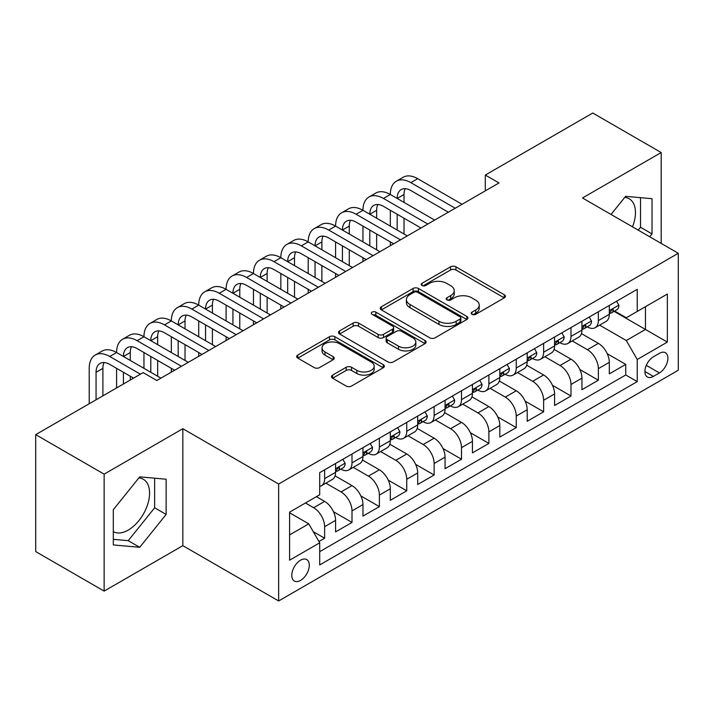 <?xml version="1.0" encoding="UTF-8"?>
<svg xmlns="http://www.w3.org/2000/svg" width="714" height="714" viewBox="0 0 714 714"><rect width="100%" height="100%" fill="white"/><g stroke="black" fill="none" stroke-linecap="round" stroke-linejoin="round"><path stroke-width="1.07" d="M471.981 314.338A2.66 1.535 0 0 0 475.738 314.338L504.289 297.854A3.802 2.196 0 0 0 505.405 296.301A3.802 2.196 0 0 0 504.289 294.748L455.925 266.831A3.802 2.196 0 0 0 450.552 266.831L422.001 283.306A2.66 1.535 0 0 0 421.224 284.395A2.66 1.535 0 0 0 422.001 285.484A2.66 1.535 0 0 0 425.767 285.484L429.462 283.351A12.156 7.024 0 0 1 446.652 283.351L450.686 285.671A12.156 7.024 0 0 1 454.247 290.643A12.156 7.024 0 0 1 450.686 295.605L446.991 297.738A2.66 1.535 0 0 0 446.214 298.818A2.66 1.535 0 0 0 446.991 299.907A2.66 1.535 0 0 0 450.748 299.907L454.443 297.774A12.156 7.024 0 0 1 471.642 297.774L475.676 300.103A12.156 7.024 0 0 1 479.237 305.065A12.156 7.024 0 0 1 475.676 310.028L471.981 312.161A2.66 1.535 0 0 0 471.195 313.25A2.66 1.535 0 0 0 471.981 314.338L471.981 312.161M113.303 531.689A30.193 17.431 120 0 0 128.225 530.091A30.193 17.431 120 0 0 147.95 503.486A30.193 17.431 120 0 0 143.318 479.29A30.193 17.431 120 0 0 138.864 477.925M300.54 580.428A12.388 7.149 120 0 0 308.635 569.513A12.388 7.149 120 0 0 306.734 559.589A12.388 7.149 120 0 0 300.54 560.204A12.388 7.149 120 0 0 292.445 571.12A12.388 7.149 120 0 0 294.346 581.044A12.388 7.149 120 0 0 300.54 580.428M624.75 197.403A30.193 17.431 -60 0 1 629.204 198.769A30.193 17.431 -60 0 1 632.497 226.838M332.59 375.109A3.802 2.196 0 0 0 331.483 376.653A3.802 2.196 0 0 0 332.59 378.206L346.165 386.042A3.802 2.196 0 0 0 351.538 386.042L383.239 367.737A3.802 2.196 0 0 0 384.355 366.184A3.802 2.196 0 0 0 383.239 364.631L334.875 336.713A3.802 2.196 0 0 0 329.502 336.713L297.8 355.019A3.802 2.196 0 0 0 296.685 356.572A3.802 2.196 0 0 0 297.8 358.116L314.187 367.585A3.802 2.196 0 0 0 319.56 367.585L333.135 359.749A3.802 2.196 0 0 0 334.241 358.196A3.802 2.196 0 0 0 333.135 356.643L325.004 351.957A10.166 5.873 0 0 1 322.023 347.807A10.166 5.873 0 0 1 328.297 342.381A10.166 5.873 0 0 1 339.382 343.657L371.218 362.034A10.166 5.873 0 0 1 374.198 366.184A10.166 5.873 0 0 1 367.924 371.61A10.166 5.873 0 0 1 356.848 370.334L351.538 367.273A3.802 2.196 0 0 0 346.165 367.273L332.59 375.109L332.59 378.206M182.838 428.712L104.137 474.15L35.7 434.639L35.7 551.592L104.137 591.103L182.838 545.666L278.638 600.974L278.638 484.021L182.838 428.712L182.838 545.666M661.191 243.403L661.191 152.537L582.49 197.974L678.3 253.283L278.638 484.021M661.191 152.537L592.754 113.026L485.315 175.055L485.315 190.861M35.7 434.639L143.139 372.61L156.83 380.508L499.006 182.954L485.315 175.055M429.73 337.793A3.802 2.196 0 0 0 435.103 337.793L466.804 319.488A3.802 2.196 0 0 0 467.92 317.944A3.802 2.196 0 0 0 466.804 316.391L418.44 288.465A3.802 2.196 0 0 0 413.067 288.465L381.365 306.77A3.802 2.196 0 0 0 380.25 308.323A3.802 2.196 0 0 0 381.365 309.876L429.73 337.793M373.154 314.91A2.66 1.535 0 0 1 375.85 315.285L375.85 312.125L425.026 340.516A3.802 2.196 0 0 1 426.133 342.06A3.802 2.196 0 0 1 425.026 343.613L393.316 361.918A3.802 2.196 0 0 1 387.943 361.918L339.578 334L339.578 330.894A3.802 2.196 0 0 0 338.472 332.447A3.802 2.196 0 0 0 339.578 334M339.578 330.894L353.153 323.058A3.802 2.196 0 0 1 358.526 323.058L378.134 334.384A3.802 2.196 0 0 0 383.507 334.384L392.513 329.19A3.802 2.196 0 0 0 393.628 327.637A3.802 2.196 0 0 0 392.513 326.084L372.092 314.294A2.66 1.535 0 0 1 371.316 313.214A2.66 1.535 0 0 1 372.958 311.795A2.66 1.535 0 0 1 375.85 312.125M318.953 541.515L324.629 538.231L313.267 531.68M305.467 502.986L313.678 507.734A15.485 8.943 60 0 1 324.629 526.7L335.58 520.372L335.58 531.912L352.002 522.434L333.492 511.742M325.879 483.164L341.051 491.928A15.485 8.943 60 0 1 352.002 510.894L362.953 504.575L362.953 516.106L379.375 506.628L360.865 495.935M353.252 467.367L368.433 476.122A15.485 8.943 60 0 1 379.375 495.088L390.326 488.769L390.326 500.309L406.748 490.821L388.237 480.129M380.624 451.56L395.806 460.316A15.485 8.943 60 0 1 406.748 479.281L417.699 472.963L417.699 484.503L434.13 475.015L415.61 464.332M408.006 435.754L423.179 444.519A15.485 8.943 60 0 1 434.13 463.484L445.072 457.156L445.072 468.696L461.503 459.218L442.983 448.526M435.379 419.948L450.552 428.712A15.485 8.943 60 0 1 461.503 447.678L472.445 441.359L472.445 452.89L488.876 443.412L470.356 432.72M462.752 404.151L477.925 412.906A15.485 8.943 60 0 1 488.876 431.872L499.827 425.553L499.827 437.084L516.249 427.606L497.738 416.914M490.125 388.345L505.298 397.1A15.485 8.943 60 0 1 516.249 416.066L527.2 409.747L527.2 421.287L543.622 411.799L525.111 401.116M517.498 372.538L532.671 381.303A15.485 8.943 60 0 1 543.622 400.268L554.573 393.941L554.573 405.481L570.995 395.993L552.484 385.31M544.871 356.732L560.044 365.497A15.485 8.943 60 0 1 570.995 384.462L581.946 378.134L581.946 389.674L598.368 380.196L598.368 368.656A15.485 8.943 -120 0 0 587.417 349.69L572.244 340.926M579.857 369.504L598.368 380.196M335.58 520.372A15.485 8.943 -120 0 0 324.629 501.406L316.418 496.667M362.953 504.575A15.485 8.943 -120 0 0 352.002 485.609L335.071 475.836M390.326 488.769A15.485 8.943 -120 0 0 379.375 469.803L362.453 460.03M417.699 472.963A15.485 8.943 -120 0 0 406.748 453.997L389.826 444.224M445.072 457.156A15.485 8.943 -120 0 0 434.13 438.191L417.199 428.418M472.445 441.359A15.485 8.943 -120 0 0 461.503 422.393L444.572 412.612M499.827 425.553A15.485 8.943 -120 0 0 488.876 406.587L471.945 396.814M527.2 409.747A15.485 8.943 -120 0 0 516.249 390.781L499.318 381.008M554.573 393.941A15.485 8.943 -120 0 0 543.622 374.975L526.691 365.202M581.946 378.134A15.485 8.943 -120 0 0 570.995 359.169L554.064 349.396M659.415 353.323L653.39 356.804A12.004 6.926 120 0 0 645.554 367.38A12.004 6.926 120 0 0 647.393 376.992A12.004 6.926 120 0 0 653.39 376.403L659.415 372.922A12.004 6.926 120 0 0 667.251 362.346A12.004 6.926 120 0 0 665.412 352.734A12.004 6.926 120 0 0 659.415 353.323M278.638 600.974L678.3 370.236L678.3 253.283M289.589 534.911L308.751 523.853L319.702 542.818L319.702 564.944L637.236 381.615L637.236 359.49L626.294 340.524L599.617 325.129M319.702 542.818L289.589 560.204L289.589 512.152L319.702 494.775L319.702 472.65L637.236 289.322L637.236 311.447L667.349 294.061L667.349 342.104L637.236 359.49M340.908 469.089L341.051 469.169A15.485 8.943 60 0 0 348.798 469.937L359.749 463.618A15.485 8.943 -120 0 0 362.953 456.523L362.953 447.678M368.281 453.283L368.433 453.363A15.485 8.943 60 0 0 376.171 454.131L387.122 447.812A15.485 8.943 -120 0 0 390.326 440.725L390.326 431.872M395.663 437.477L395.806 437.557A15.485 8.943 60 0 0 403.544 438.325L414.495 432.006A15.485 8.943 -120 0 0 417.699 424.919L417.699 416.066M423.036 421.671L423.179 421.76A15.485 8.943 60 0 0 430.917 422.527L441.868 416.2A15.485 8.943 -120 0 0 445.072 409.113L445.072 400.259M450.409 405.873L450.552 405.954A15.485 8.943 60 0 0 458.29 406.721L469.241 400.402A15.485 8.943 -120 0 0 472.445 393.307L472.445 384.462M477.782 390.067L477.925 390.147A15.485 8.943 60 0 0 485.663 390.915L496.614 384.596A15.485 8.943 -120 0 0 499.827 377.51L499.827 368.656M505.155 374.261L505.298 374.341A15.485 8.943 60 0 0 513.036 375.109L523.987 368.79A15.485 8.943 -120 0 0 527.2 361.703L527.2 352.85M532.528 358.455L532.671 358.544A15.485 8.943 60 0 0 540.418 359.312L551.36 352.984A15.485 8.943 -120 0 0 554.573 345.897L554.573 337.044M559.901 342.658L560.044 342.738A15.485 8.943 60 0 0 567.791 343.505L578.733 337.178A15.485 8.943 -120 0 0 581.946 330.091L581.946 321.246M319.702 551.672L625.741 374.975L625.741 364.39L609.319 373.868L609.319 362.337A15.485 8.943 -120 0 0 598.368 343.372L581.437 333.599M587.274 326.851L587.417 326.932A15.485 8.943 -120 0 0 595.164 327.699A15.485 8.943 -120 0 0 598.368 320.613L598.368 311.759M595.164 327.699L606.115 321.38A15.485 8.943 -120 0 0 609.319 314.285L609.319 305.44M324.629 469.803L324.629 478.648A15.485 8.943 60 0 1 321.425 485.743A15.485 8.943 60 0 1 319.702 486.368M321.425 485.743L332.376 479.415A15.485 8.943 -120 0 0 335.58 472.329L335.58 463.475M352.002 453.997L352.002 462.851A15.485 8.943 60 0 1 348.798 469.937M379.375 438.191L379.375 447.044A15.485 8.943 60 0 1 376.171 454.131M406.748 422.385L406.748 431.238A15.485 8.943 60 0 1 403.544 438.325M434.13 406.587L434.13 415.432A15.485 8.943 60 0 1 430.917 422.527M461.503 390.781L461.503 399.635A15.485 8.943 60 0 1 458.29 406.721M488.876 374.975L488.876 383.829A15.485 8.943 60 0 1 485.663 390.915M516.249 359.169L516.249 368.022A15.485 8.943 60 0 1 513.036 375.109M543.622 343.372L543.622 352.216A15.485 8.943 60 0 1 540.418 359.312M570.995 327.565L570.995 336.419A15.485 8.943 60 0 1 567.791 343.505M570.995 384.462L570.995 395.993M543.622 400.268L543.622 411.799M516.249 416.066L516.249 427.606M488.876 431.872L488.876 443.412M461.503 447.678L461.503 459.218M434.13 463.484L434.13 475.015M406.748 479.281L406.748 490.821M379.375 495.088L379.375 506.628M352.002 510.894L352.002 522.434M324.629 526.7L324.629 538.231M308.751 523.853L289.589 512.786M626.294 340.524L645.447 329.457L645.447 306.708L667.349 294.061M614.102 311.358L667.349 342.104M614.647 311.045L626.294 317.766L637.236 311.447M104.137 474.15L104.137 591.103M607.23 353.698L625.741 364.39M625.741 374.975L637.236 381.615M649.713 236.78L652.025 233.915L652.025 198.697L625.607 196.332L611.041 214.45M113.303 544.943L139.721 547.299L166.139 514.437L166.139 479.219L139.721 476.854L113.303 509.716L113.303 544.943M638.218 230.14L640.52 227.275L640.52 197.662M640.52 227.275L652.025 233.915M113.303 539.329L128.225 540.659L154.643 507.797L154.643 478.193M154.643 507.797L166.139 514.437M128.225 540.659L139.721 547.299M473.043 314.713L475.676 313.187A12.156 7.024 0 0 0 479.237 308.225L479.237 305.065M454.247 290.643L454.247 293.802A12.156 7.024 0 0 1 450.686 298.764L448.053 300.282M504.236 297.881L455.925 269.99A3.802 2.196 0 0 0 450.552 269.99L423.063 285.859M466.76 319.524L418.44 291.624A3.802 2.196 0 0 0 413.067 291.624L381.41 309.903M460.093 319.024A2.66 1.535 0 0 0 460.869 317.944A2.66 1.535 0 0 0 460.093 316.855L417.636 292.347A2.66 1.535 0 0 0 413.87 292.347L409.979 294.596A12.156 7.024 0 0 0 406.418 299.559A12.156 7.024 0 0 0 409.979 304.521L438.994 321.273A12.156 7.024 0 0 0 456.192 321.273L460.093 319.024L460.093 322.184A2.66 1.535 0 0 0 460.869 321.104L460.869 317.944M406.418 299.559L406.418 302.718A12.156 7.024 0 0 0 409.979 307.68L409.979 304.521M460.093 322.184L456.192 324.442A12.156 7.024 0 0 1 438.994 324.442L409.979 307.68M339.632 334.027L353.153 326.218L353.153 323.058M393.628 327.637L393.628 330.796A3.802 2.196 0 0 1 392.513 332.349L383.507 337.543A3.802 2.196 0 0 1 378.134 337.543L358.526 326.218A3.802 2.196 0 0 0 353.153 326.218M375.85 315.285L424.973 343.648M398.492 346.138A10.166 5.873 0 0 0 409.568 347.406A10.166 5.873 0 0 0 415.843 341.988A10.166 5.873 0 0 0 412.87 337.838L401.652 331.358A3.802 2.196 0 0 0 396.279 331.358L387.274 336.553A3.802 2.196 0 0 0 386.158 338.106A3.802 2.196 0 0 0 387.274 339.659L398.492 346.138L398.492 349.298A10.166 5.873 0 0 0 409.568 350.565A10.166 5.873 0 0 0 415.843 345.148L415.843 341.988M386.158 338.106L386.158 341.265A3.802 2.196 0 0 0 387.274 342.818L387.274 339.659M398.492 349.298L387.274 342.818M374.198 366.184L374.198 369.343A10.166 5.873 0 0 1 367.924 374.77A10.166 5.873 0 0 1 356.848 373.493L351.538 370.432A3.802 2.196 0 0 0 346.165 370.432L332.644 378.241M322.023 347.807L322.023 350.967A10.166 5.873 0 0 0 325.004 355.117L325.004 351.957M333.081 359.776L325.004 355.117M383.195 367.764L334.875 339.873A3.802 2.196 0 0 0 329.502 339.873L297.845 358.151M616.575 301.254L618.895 305.28A10.255 5.926 60 0 1 616.771 309.822L611.577 312.821A10.255 5.926 -120 0 0 613.362 310.456L613.147 309.546L611.862 309.805L610.077 312.357A10.255 5.926 60 0 1 609.319 313.812M89.214 403.74L89.214 368.344A29.033 16.761 60 0 1 95.23 355.045L102.075 351.101A29.033 16.761 60 0 1 116.587 352.537A29.033 16.761 60 0 1 122.603 339.248L129.448 335.294A29.033 16.761 60 0 1 143.96 336.731A29.033 16.761 60 0 1 149.976 323.442L156.821 319.488A29.033 16.761 60 0 1 171.333 320.925A29.033 16.761 60 0 1 177.349 307.636L184.194 303.682A29.033 16.761 60 0 1 198.715 305.119A29.033 16.761 60 0 1 204.722 291.83L211.567 287.885A29.033 16.761 60 0 1 226.088 289.322A29.033 16.761 60 0 1 232.095 276.023L238.94 272.079A29.033 16.761 60 0 1 253.461 273.516A29.033 16.761 60 0 1 259.468 260.226L266.313 256.272A29.033 16.761 60 0 1 280.834 257.709A29.033 16.761 60 0 1 286.849 244.42L293.686 240.466A29.033 16.761 60 0 1 308.207 241.903A29.033 16.761 60 0 1 314.222 228.614L321.059 224.66A29.033 16.761 60 0 1 335.58 226.106A29.033 16.761 60 0 1 341.595 212.808L348.441 208.863A29.033 16.761 60 0 1 362.953 210.3A29.033 16.761 60 0 1 368.968 197.01L375.814 193.057A29.033 16.761 60 0 1 390.326 194.494A29.033 16.761 60 0 1 396.341 181.204L403.187 177.25A29.033 16.761 60 0 1 417.699 178.687L462.047 204.293M396.341 181.204A29.033 16.761 60 0 1 410.862 182.641L455.202 208.247M609.658 313.303L609.702 313.303A10.255 5.926 -120 0 0 611.577 312.821M448.356 212.192L410.862 190.54A19.358 11.174 -120 0 0 401.179 189.585A19.358 11.174 -120 0 0 397.171 198.447L404.017 194.494L404.017 202.392M405.231 188.692A19.358 11.174 -120 0 0 404.017 194.494M397.171 214.245L397.171 230.051M404.017 218.198L404.017 234.005M390.326 245.696L390.326 241.903M390.326 226.106L390.326 210.3M589.202 317.052L591.522 321.086A10.255 5.926 60 0 1 589.398 325.62L584.204 328.627A10.255 5.926 -120 0 0 585.989 326.262L585.766 325.352L584.489 325.611L582.704 328.163A10.255 5.926 60 0 1 581.946 329.618M368.968 197.01A29.033 16.761 60 0 1 383.48 198.447L390.326 194.494L434.674 220.099M383.48 198.447L427.829 224.044M582.285 329.109L582.329 329.109A10.255 5.926 -120 0 0 584.204 328.627M420.983 227.998L383.48 206.346A19.358 11.174 -120 0 0 373.806 205.391A19.358 11.174 -120 0 0 369.798 214.245L376.644 210.3L376.644 218.198M377.849 204.499A19.358 11.174 -120 0 0 376.644 210.3M369.798 230.051L369.798 245.857M376.644 234.005L376.644 249.811M362.953 261.502L362.953 257.709M362.953 241.903L362.953 226.106M561.829 332.858L564.149 336.892A10.255 5.926 60 0 1 562.025 341.426L556.822 344.434A10.255 5.926 -120 0 0 558.616 342.068L558.393 341.158L557.116 341.408L555.331 343.961A10.255 5.926 60 0 1 554.573 345.424M341.595 212.808A29.033 16.761 60 0 1 356.107 214.245L362.953 210.3L407.301 235.897M356.107 214.245L400.456 239.85M554.912 344.907L554.956 344.907A10.255 5.926 -120 0 0 556.822 344.434M393.61 243.804L356.107 222.152A19.358 11.174 -120 0 0 346.433 221.188A19.358 11.174 -120 0 0 342.425 230.051L349.271 226.106L349.271 234.005M350.476 220.296A19.358 11.174 -120 0 0 349.271 226.106M342.425 245.857L342.425 261.663M349.271 249.811L349.271 265.608M335.58 277.309L335.58 273.516M335.58 257.709L335.58 241.903M534.447 348.664L536.776 352.689A10.255 5.926 60 0 1 534.652 357.232L529.449 360.231A10.255 5.926 -120 0 0 531.234 357.875L531.02 356.964L529.743 357.214L527.949 359.767A10.255 5.926 60 0 1 527.2 361.23M314.222 228.614A29.033 16.761 60 0 1 328.735 230.051L335.58 226.106L379.928 251.703M328.735 230.051L373.083 255.657M527.539 360.713L527.584 360.713A10.255 5.926 -120 0 0 529.449 360.231M366.237 259.61L328.735 237.958A19.358 11.174 -120 0 0 319.06 236.994A19.358 11.174 -120 0 0 315.053 245.857L321.889 241.903L321.889 249.811M323.103 236.102A19.358 11.174 -120 0 0 321.889 241.903M315.053 261.663L315.053 277.469M321.889 265.608L321.889 281.414M308.207 293.115L308.207 289.322M308.207 273.516L308.207 257.709M507.074 364.47L509.403 368.495A10.255 5.926 60 0 1 507.279 373.038L502.076 376.037A10.255 5.926 -120 0 0 503.861 373.672L503.647 372.762L502.361 373.02L500.576 375.573A10.255 5.926 60 0 1 499.827 377.028M286.849 244.42A29.033 16.761 60 0 1 301.362 245.857L308.207 241.903L352.555 267.509M301.362 245.857L345.71 271.463M500.166 376.519L500.211 376.519A10.255 5.926 -120 0 0 502.076 376.037M338.864 275.408L301.362 253.756A19.358 11.174 -120 0 0 291.687 252.801A19.358 11.174 -120 0 0 287.68 261.663L294.516 257.709L294.516 265.608M295.73 251.908A19.358 11.174 -120 0 0 294.516 257.709M287.68 277.469L287.68 293.267M294.516 281.414L294.516 297.22M280.834 308.912L280.834 305.119M280.834 289.322L280.834 273.516M479.701 380.267L482.03 384.302A10.255 5.926 60 0 1 479.906 388.835L474.703 391.843A10.255 5.926 -120 0 0 476.488 389.478L476.274 388.568L474.989 388.827L473.204 391.379A10.255 5.926 60 0 1 472.445 392.834M259.468 260.226A29.033 16.761 60 0 1 273.989 261.663L280.834 257.709L325.173 283.315M273.989 261.663L318.337 287.26M472.793 392.325L472.829 392.325A10.255 5.926 -120 0 0 474.703 391.843M311.491 291.214L273.989 269.562A19.358 11.174 -120 0 0 264.314 268.607A19.358 11.174 -120 0 0 260.298 277.469L267.143 273.516L267.143 281.414M268.357 267.714A19.358 11.174 -120 0 0 267.143 273.516M260.298 293.267L260.298 309.073M267.143 297.22L267.143 313.027M253.461 324.718L253.461 320.925M253.461 305.119L253.461 289.322M452.328 396.074L454.657 400.108A10.255 5.926 60 0 1 452.533 404.642L447.33 407.649A10.255 5.926 -120 0 0 449.115 405.284L448.901 404.374L447.616 404.633L445.831 407.176A10.255 5.926 60 0 1 445.072 408.64M232.095 276.023A29.033 16.761 60 0 1 246.616 277.469L253.461 273.516L297.8 299.112M246.616 277.469L290.964 303.066M445.42 408.131L445.456 408.131A10.255 5.926 -120 0 0 447.33 407.649M284.118 307.02L246.616 285.368A19.358 11.174 -120 0 0 236.941 284.413A19.358 11.174 -120 0 0 232.925 293.267L239.77 289.322L239.77 297.22M240.984 283.512A19.358 11.174 -120 0 0 239.77 289.322M232.925 309.073L232.925 324.879M239.77 313.027L239.77 328.833M226.088 340.524L226.088 336.731M226.088 320.925L226.088 305.119M424.955 411.88L427.284 415.905A10.255 5.926 60 0 1 425.16 420.448L419.957 423.447A10.255 5.926 -120 0 0 421.742 421.09L421.528 420.18L420.243 420.43L418.458 422.983A10.255 5.926 60 0 1 417.699 424.446M204.722 291.83A29.033 16.761 60 0 1 219.243 293.267L226.088 289.322L270.428 314.919M219.243 293.267L263.591 318.872M418.047 423.929L418.083 423.929A10.255 5.926 -120 0 0 419.957 423.447M256.745 322.826L219.243 301.174A19.358 11.174 -120 0 0 209.559 300.21A19.358 11.174 -120 0 0 205.552 309.073L212.397 305.119L212.397 313.027M213.611 299.318A19.358 11.174 -120 0 0 212.397 305.119M205.552 324.879L205.552 340.685M212.397 328.833L212.397 344.63M198.715 356.331L198.715 352.537M198.715 336.731L198.715 320.925M397.582 427.686L399.911 431.711A10.255 5.926 60 0 1 397.787 436.254L392.584 439.253A10.255 5.926 -120 0 0 394.369 436.888L394.155 435.977L392.87 436.236L391.085 438.789A10.255 5.926 60 0 1 390.326 440.252M177.349 307.636A29.033 16.761 60 0 1 191.87 309.073L198.715 305.119L243.055 330.725M191.87 309.073L236.209 334.679M390.674 439.735L390.71 439.735A10.255 5.926 -120 0 0 392.584 439.253M229.373 338.623L191.87 316.971A19.358 11.174 -120 0 0 182.186 316.016A19.358 11.174 -120 0 0 178.179 324.879L185.024 320.925L185.024 328.833M186.238 315.124A19.358 11.174 -120 0 0 185.024 320.925M178.179 340.685L178.179 356.482M185.024 344.63L185.024 360.436M171.333 372.128L171.333 368.335M171.333 352.537L171.333 336.731M370.209 443.483L372.529 447.517A10.255 5.926 60 0 1 370.414 452.06L365.211 455.059A10.255 5.926 -120 0 0 366.996 452.694L366.782 451.783L365.497 452.042L363.712 454.595A10.255 5.926 60 0 1 362.953 456.05M149.976 323.442A29.033 16.761 60 0 1 164.497 324.879L171.333 320.925L215.682 346.531M164.497 324.879L208.836 350.476M363.292 455.541L363.337 455.541A10.255 5.926 -120 0 0 365.211 455.059M202 354.43L164.497 332.778A19.358 11.174 -120 0 0 154.813 331.823A19.358 11.174 -120 0 0 150.806 340.685L157.651 336.731L157.651 344.63M158.865 330.93A19.358 11.174 -120 0 0 157.651 336.731M150.806 356.482L150.806 372.289M157.651 360.436L157.651 376.242M143.96 368.335L143.96 352.537M342.836 459.289L345.157 463.324A10.255 5.926 60 0 1 343.032 467.857L337.838 470.865A10.255 5.926 -120 0 0 339.623 468.5L339.409 467.59L338.124 467.849L336.339 470.392A10.255 5.926 60 0 1 335.58 471.856M122.603 339.248A29.033 16.761 60 0 1 137.124 340.685L143.96 336.731L188.309 362.337M137.124 340.685L181.463 366.282M335.919 471.347L335.964 471.347A10.255 5.926 -120 0 0 337.838 470.865M174.618 370.236L137.124 348.584A19.358 11.174 -120 0 0 127.44 347.629A19.358 11.174 -120 0 0 123.433 356.482L130.278 352.537L130.278 360.436M131.492 346.736A19.358 11.174 -120 0 0 130.278 352.537M123.433 372.289L123.433 383.98M130.278 376.242L130.278 380.035M116.587 387.934L116.587 368.335M95.23 355.045A29.033 16.761 60 0 1 109.742 356.482L116.587 352.537L160.936 378.134M109.742 356.482L140.408 374.19M133.563 378.134L109.742 364.39A19.358 11.174 -120 0 0 100.067 363.426A19.358 11.174 -120 0 0 96.06 372.289L96.06 399.786M104.119 362.533A19.358 11.174 -120 0 0 102.905 368.344L102.905 395.842M313.678 507.734L324.629 501.406M341.051 491.928L352.002 485.609M368.433 476.122L379.375 469.803M395.806 460.316L406.748 453.997M423.179 444.519L434.13 438.191M450.552 428.712L461.503 422.393M477.925 412.906L488.876 406.587M505.298 397.1L516.249 390.781M532.671 381.303L543.622 374.975M560.044 365.497L570.995 359.169M587.417 349.69L598.368 343.372M598.368 320.613L609.319 314.285M324.629 478.648L335.58 472.329M352.002 462.851L362.953 456.523M379.375 447.044L390.326 440.725M406.748 431.238L417.699 424.919M434.13 415.432L445.072 409.113M461.503 399.635L472.445 393.307M488.876 383.829L499.827 377.51M516.249 368.022L527.2 361.703M543.622 352.216L554.573 345.897M570.995 336.419L581.946 330.091M598.368 368.656L609.319 362.337M646.286 365.345L659.415 372.922M644.903 371.503L653.39 376.403M475.676 313.187L475.676 310.028M446.991 299.907L446.991 297.738M450.686 298.764L450.686 295.605M422.001 285.484L422.001 283.306M450.552 269.99L450.552 266.831M455.925 269.99L455.925 266.831M504.289 297.854L504.289 294.748M381.365 309.876L381.365 306.77M413.067 291.624L413.067 288.465M418.44 291.624L418.44 288.465M466.804 319.488L466.804 316.391M438.994 324.442L438.994 321.273M456.192 324.442L456.192 321.273M358.526 326.218L358.526 323.058M378.134 337.543L378.134 334.384M383.507 337.543L383.507 334.384M392.513 332.349L392.513 329.19M425.026 343.613L425.026 340.516M346.165 370.432L346.165 367.273M351.538 370.432L351.538 367.273M356.848 373.493L356.848 370.334M333.135 359.749L333.135 356.643M297.8 358.116L297.8 355.019M329.502 339.873L329.502 336.713M334.875 339.873L334.875 336.713M383.239 367.737L383.239 364.631M618.833 305.164L609.319 310.652M417.699 178.687L410.862 182.641M612.032 309.697L613.362 310.456M591.46 320.97L581.946 326.459M584.659 325.495L585.989 326.262M564.087 336.767L554.573 342.265M557.286 341.301L558.616 342.068M536.705 352.573L527.2 358.062M529.913 357.107L531.234 357.875M509.332 368.379L499.827 373.868M502.54 372.913L503.861 373.672M481.959 384.186L472.445 389.674M475.167 388.711L476.488 389.478M454.586 399.983L445.072 405.481M447.794 404.517L449.115 405.284M427.213 415.789L417.699 421.287M420.421 420.323L421.742 421.09M399.84 431.595L390.326 437.084M393.048 436.129L394.369 436.888M372.467 447.401L362.953 452.89M365.666 451.935L366.996 452.694M345.094 463.207L335.58 468.696M338.293 467.732L339.623 468.5M102.905 368.344L96.06 372.289"/></g></svg>
